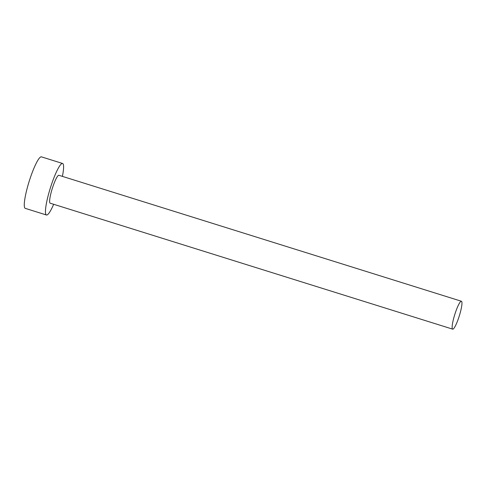 <?xml version="1.0" encoding="UTF-8"?>
<svg xmlns="http://www.w3.org/2000/svg" width="486" height="486" viewBox="0 0 486 486"><rect width="100%" height="100%" fill="white"/><g stroke="black" fill="none" stroke-linecap="round" stroke-linejoin="round"><path stroke-width="0.73" d="M454.945 314.005A14.623 2.363 107.4 0 0 452.679 329.15A14.623 2.363 107.4 0 0 459.149 316.392A14.623 2.363 107.4 0 0 461.408 301.247A14.623 2.363 107.4 0 0 454.945 314.005M461.408 301.247L58.897 175.282A14.623 2.363 107.4 0 0 52.433 188.046A14.623 2.363 107.4 0 0 50.167 203.191L452.679 329.15M62.396 176.382A26.991 4.362 107.4 0 0 62.591 163.478A26.991 4.362 107.4 0 0 50.653 187.037A26.991 4.362 107.4 0 0 46.468 215A26.991 4.362 107.4 0 0 53.667 204.284M62.591 163.478L41.407 156.85A26.991 4.362 107.4 0 0 29.47 180.409A26.991 4.362 107.4 0 0 25.284 208.366L46.468 215"/></g></svg>
